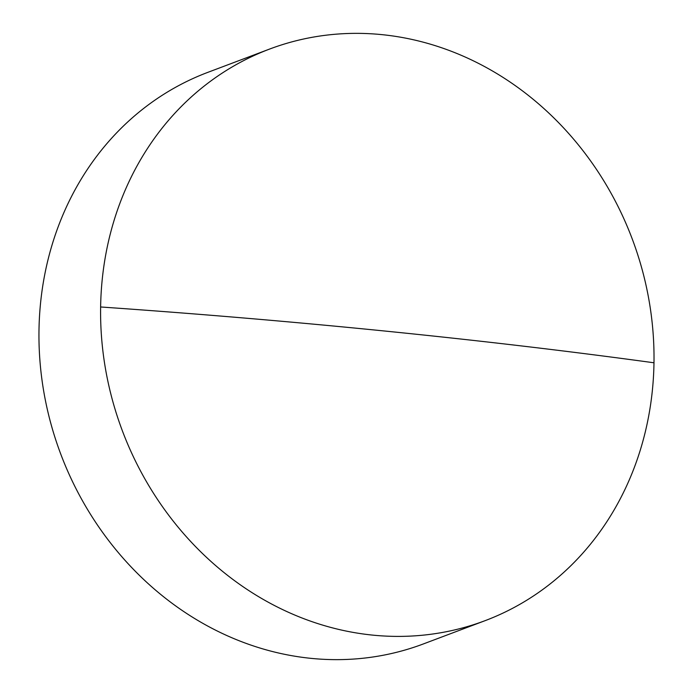 <?xml version="1.0" encoding="UTF-8"?>
<svg xmlns="http://www.w3.org/2000/svg" width="693" height="693" viewBox="0 0 693 693"><rect width="100%" height="100%" fill="white"/><g stroke="black" fill="none" stroke-linecap="round" stroke-linejoin="round"><path stroke-width="1.04" d="M372.591 635.109A305.44 272.392 69.3 0 0 485.091 620.668A305.44 272.392 69.3 0 0 653.984 362.786A305.44 272.392 69.3 0 0 382.025 34.65A305.44 272.392 69.3 0 0 269.525 49.09A305.44 272.392 69.3 0 0 100.624 306.973A305.44 272.392 69.3 0 0 372.591 635.109M269.525 49.09L207.891 72.332A305.44 272.392 69.3 0 0 44.014 392.983A305.44 272.392 69.3 0 0 310.958 658.35A305.44 272.392 69.3 0 0 423.458 643.91L485.091 620.668M653.984 362.786A2061.121 377.806 -179.1 0 0 100.624 306.973"/></g></svg>

